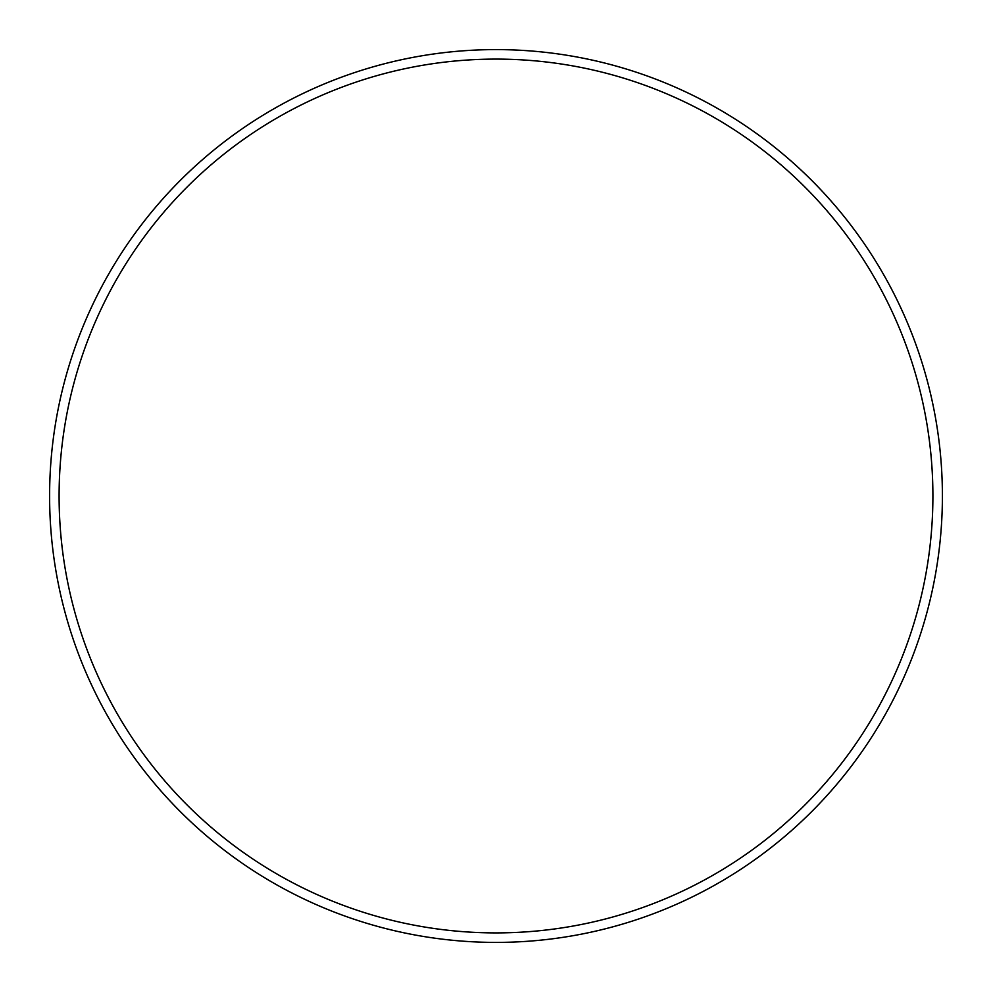 <?xml version="1.0" encoding="UTF-8"?>
<svg xmlns="http://www.w3.org/2000/svg" width="992" height="992" viewBox="0 0 992 992"><rect width="100%" height="100%" fill="white"/><g stroke="black" fill="none" stroke-linecap="round" stroke-linejoin="round"><path stroke-width="1.49" d="M932.902 496A436.902 436.902 0 0 0 496 59.098A436.902 436.902 0 0 0 59.098 496A436.902 436.902 0 0 0 496 932.902A436.902 436.902 0 0 0 932.902 496M49.6 496A446.4 446.4 0 0 1 496 49.6A446.4 446.4 0 0 1 942.4 496A446.4 446.4 0 0 1 496 942.4A446.4 446.4 0 0 1 49.6 496"/></g></svg>
